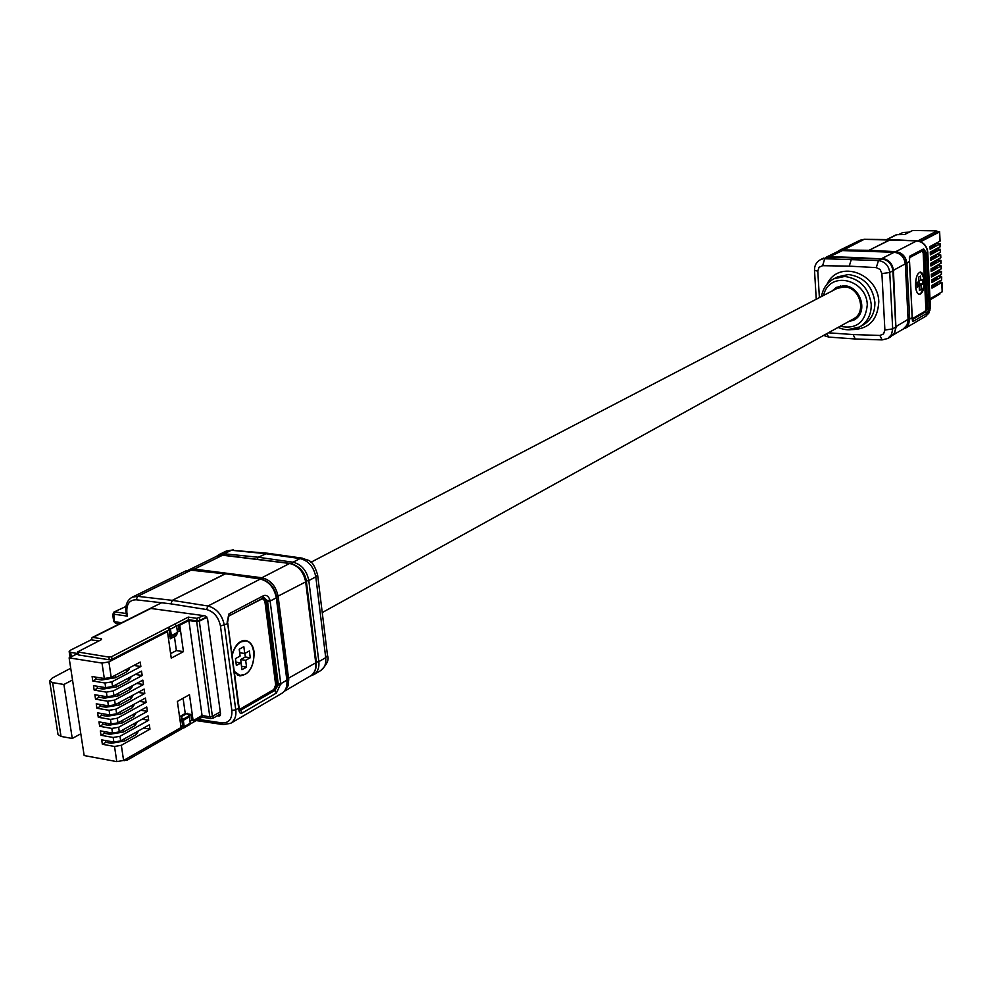 <?xml version="1.0" encoding="UTF-8"?>
<svg xmlns="http://www.w3.org/2000/svg" width="992" height="992" viewBox="0 0 992 992"><rect width="100%" height="100%" fill="white"/><g stroke="black" fill="none" stroke-linecap="round" stroke-linejoin="round"><path stroke-width="1.49" d="M310.942 562.253L837.037 288.424L844.018 286.911C859.742 286.713 867.169 312.393 853.343 318.978L322.239 612.572M198.288 719.386L221.985 722.92C228.991 723.118 232.277 718.964 231.868 710.483L220.46 625.989L227.354 623.782L229.028 613.8L263.785 595.547L262.818 597.829M229.028 613.8L227.118 622.195M232.016 654.906C235.03 644.949 239.618 640.15 245.756 640.51C250.393 641.712 253.183 645.544 254.113 651.98C254.076 666.698 249.302 674.659 239.816 675.874L234.335 672.216M220.46 625.989C218.513 617.086 213.863 611.593 206.51 609.534L170.884 603.855L172.335 600.358L170.884 603.855L136.177 599.788C129.419 599.875 126.319 604.153 126.877 612.634L127.385 616.131L126.43 613.552M150.561 608.418L205.059 615.821L207.551 618.723L220.546 713.893L219.778 715.914L217.236 715.815M172.335 600.358L225.568 573.736L260.288 579.068L207.985 606.013L172.36 600.358M263.785 595.547C266.637 594.791 268.72 596.366 270.01 600.259L270.134 601.09L276.322 597.804C274.201 587.549 268.844 581.3 260.288 579.068L261.243 579.241M224.118 724.433L230.677 723.317L281.728 693.408C285.758 690.816 287.469 686.402 286.862 680.19L280.773 683.724L276.396 693.048L274.821 690.457L239.704 710.656M276.396 693.048L242.296 712.95C240.238 714.004 239.072 712.678 238.774 708.958L238.675 708.127L235.761 709.826L224.39 625.344C222.146 614.829 216.678 608.381 207.985 606.013L206.51 609.534M136.177 599.788L137.603 596.328L172.31 600.358L225.11 573.822L190.848 570.164L185.578 571.02L132.271 597.159C127.236 600.073 125.128 605.07 125.972 612.163L126.269 614.234M226.077 573.971L191.741 570.264M263.612 597.606L267.48 600.755L278.256 684.145L280.773 683.724L270.134 601.09L267.592 601.499M242.296 712.95L240.572 710.284L274.821 690.457L278.33 684.877L275.677 684.877L264.802 600.768L262.086 598.436M280.86 684.53L278.33 684.877L278.256 684.145M239.332 709.503L240.572 710.284L239.667 710.594M239.742 709.317L273.879 689.49L275.677 684.877M315.642 669.092L316.386 662.061L306.317 580.977C305.511 575.162 302.622 570.388 297.65 566.655M257.275 559.339L258.168 557.231L267.406 553.226L302.275 558.149M232.14 655.774C233.616 649.128 236.48 644.527 240.734 641.973L245.681 640.968C256.878 641.762 256.333 668.831 245.036 674.349L239.89 675.416L234.224 671.348M239.208 649.227L240.114 656.059L235.464 658.638L236.369 665.471L241.031 662.892L241.936 669.699L246.562 667.12L245.656 660.312L250.257 657.758L249.364 650.963L244.751 653.505L243.846 646.685L239.208 649.227M244.751 653.505L239.791 652.761L239.308 649.165M250.257 657.758L245.309 657.014L244.838 653.455M245.309 657.014L240.696 659.568L245.656 660.312M246.562 667.12L241.602 666.351L240.696 659.568M235.935 662.197L241.031 662.892M203.782 615.648L196.825 618.314L188.306 617.111L111.637 656.642L108.884 657.088L77.55 651.955L101.506 639.58L101.382 638.724L92.963 637.447L92.095 637.571L91.276 639.852M71.337 656.754L70.668 652.414L69.155 651.57L70.444 650.219L91.14 639.828L98.865 640.919M190.166 724.036L202.182 717.154L210.639 718.58L213.23 718.134L220.546 713.905M123.43 760.529L127.05 760.232L183.049 728.116L181.3 716.708L183.322 720.328L184.214 726.652L183.049 728.116M201.971 715.579L202.182 717.154M189.98 721.382L191.58 720.378M189.075 724.668L190.241 723.205L189.36 716.894L187.339 713.298L181.3 716.708M180.928 726.566L182.689 725.561M196.825 618.314L197.185 620.918L199.801 620.496L199.454 617.892M206.745 616.888L199.801 620.496M78.442 654.1L78.157 652.29M108.884 657.088L109.294 659.792L78.566 654.968M109.294 659.792L112.046 659.333L111.637 656.642M170.45 629.139L168.776 627.18L170.289 638.786L171.368 635.599L170.45 629.139L176.588 625.964L174.927 624.005M188.306 617.111L188.666 619.715L178.349 625.047L179.763 625.245L183.458 651.645L171.244 658.142L167.487 631.606L166.073 631.396L112.046 659.333M166.073 631.396L169.148 629.796M171.368 635.599L177.494 632.412L176.588 625.964L178.349 625.047M197.185 620.918L188.666 619.715M80.811 733.795L72.528 680.016L63.897 684.48L72.267 738.47L80.811 733.795L84.159 755.544L116.783 761.62L123.591 760.442L181.077 727.533L177.382 701.431L189.484 694.685L193.118 720.638L202.058 715.53L188.877 620.533L179.763 625.245M188.877 620.533L196.689 621.649L209.808 716.832L202.058 715.53M193.118 720.638L191.704 720.403M209.808 716.832L212.4 716.385L220.261 711.859M206.993 617.222L199.318 621.228L196.689 621.649M70.668 652.414L77.723 653.517L69.118 657.87L102.002 663.065L104.321 678.528L92.107 676.532L92.789 681.008L104.991 683.004L105.685 687.654L93.484 685.646L94.166 690.097L106.355 692.131L107.062 696.781L94.86 694.735L95.542 699.174L107.731 701.232L108.426 705.87L96.236 703.799L96.906 708.238L109.083 710.322L109.777 714.947L97.613 712.839L98.282 717.278L110.447 719.386L111.141 724.011L98.977 721.866L99.646 726.293L111.811 728.438L112.493 733.038L100.341 730.881L101.01 735.283L113.162 737.465L113.844 742.066L101.705 739.871L102.362 744.26L114.514 746.468L116.783 761.62M167.487 631.606L108.897 661.937L102.002 663.065M177.494 632.412L176.415 635.587L170.289 638.786M189.968 721.296L191.692 720.316L190.873 714.438L188.802 715.616M180.916 726.479L182.677 725.474M181.834 719.572L180.085 720.576M104.321 678.528L111.203 677.387L140.219 662.11L140.864 666.537L111.873 681.864L104.991 683.004M105.685 687.654L112.567 686.514L141.534 671.125L142.178 675.54L113.237 690.99L106.355 692.131M107.062 696.781L113.919 695.628L142.836 680.128L143.48 684.53L114.588 700.092L107.731 701.232M108.426 705.87L115.283 704.717L144.138 689.093L144.782 693.482L115.94 709.168L109.083 710.322M109.777 714.947L116.634 713.794L145.44 698.046L146.084 702.435L117.292 718.233L110.447 719.386M111.141 724.011L117.986 722.846L146.742 706.986L147.374 711.363L118.643 727.272L111.811 728.438M112.493 733.038L119.325 731.873L148.044 715.902L148.676 720.266L119.995 736.3L113.162 737.465M113.844 742.066L120.677 740.888L149.333 724.805L149.966 729.157L121.334 745.302L114.514 746.468M72.528 680.016L69.118 657.87M168.231 636.839L170.016 635.922M166.21 631.42L169.161 629.883M177.444 632.053L179.205 631.135L178.213 625.109M176.601 626.039L178.362 625.134M179.54 716.72L185.244 713.484L183.098 698.244M185.244 713.484L186.595 713.719M187.724 713.905L190.873 714.438M143.567 728.029L149.966 729.157M102.362 744.26L105.908 742.289M142.203 719.15L148.676 720.266M101.01 735.283L104.557 733.324M140.827 710.247L147.374 711.363M99.646 726.293L103.193 724.346M139.45 701.319L146.084 702.435M98.282 717.278L101.841 715.331M138.074 692.379L144.782 693.482M96.906 708.238L100.49 706.316M136.685 683.426L143.48 684.53M95.542 699.174L99.126 697.264M135.296 674.436L142.178 675.54M94.166 690.097L97.762 688.2M133.908 665.434L140.864 666.537M92.789 681.008L96.385 679.123M170.612 653.629L176.39 650.566L183.458 651.645M176.39 650.566L174.418 636.628M111.017 741.545L111.278 743.268L105.586 742.239L105.326 740.516M109.666 732.542L109.926 734.291L104.222 733.274L103.962 731.526M108.314 723.515L108.574 725.288L102.87 724.284L102.598 722.511M106.95 714.463L107.223 716.274L101.506 715.282L101.234 713.471M105.586 705.386L105.859 707.234L100.142 706.254L99.87 704.419M104.222 696.297L104.495 698.17L98.778 697.215L98.493 695.342M102.846 687.196L103.131 689.093L97.414 688.15L97.129 686.241M101.482 678.057L101.767 679.991L96.038 679.061L95.753 677.127M72.267 738.47L61.02 736.424L52.613 682.608L63.897 684.48M52.613 682.608L49.612 680.884L58.032 734.576L61.02 736.424M49.612 680.884L52.266 678.032L70.717 668.236M111.278 743.268L124.868 740.937L136.363 734.477L138.632 730.806M109.926 734.291L123.541 731.972L135.048 725.549L137.318 721.866M108.574 725.288L122.202 722.97L133.734 716.608L136.003 712.901M107.223 716.274L120.863 713.967L132.407 707.643L134.689 703.923M105.859 707.234L119.524 704.94L131.093 698.653L133.374 694.933M104.495 698.17L118.172 695.888L129.766 689.651L132.184 686.898L132.048 685.906M103.131 689.093L116.833 686.811L128.439 680.636L130.87 677.896L130.721 676.866M101.767 679.991L115.481 677.722L127.112 671.596L129.543 668.881L129.394 667.814M840.15 326.281C856.406 329.53 865.458 322.375 867.293 304.817C866.71 279.236 829.114 269.985 823.583 295.43M827.006 284.22C838.872 258.738 878.131 273.767 878.813 301.692C877.684 320.168 868.533 329.48 851.384 329.629M840.36 286.006L838.885 287.643M831.866 291.127L836.504 287.345L843.944 285.733C860.349 285.746 869.153 312.48 853.938 320.032L848.309 321.768M930.248 306.813L926.726 313.484L913.037 321.482L912.404 319.932M926.726 313.484L925.71 311.86L912.38 319.598M915.492 285.746C915.616 277.599 917.265 273.048 920.477 272.081C922.709 272.651 924.023 275.565 924.395 280.81C924.271 288.945 922.61 293.483 919.41 294.45C917.178 293.88 915.876 290.978 915.492 285.746M890.593 239.63L868.992 250.306L868.57 251.41M855.092 317.837L857.274 317.514M913.037 321.482L912.243 317.564L909.689 319.052L908.548 324.582L904.878 328.501L926.131 316.026L929.95 310.347L927.793 252.253L930.409 307.78L928.847 313.162L925.486 316.436M909.441 261.491L909.788 256.172L909.49 257.585L923.217 250.381L923.626 248.893L926.516 253.01L927.656 252.402C926.677 245.718 923.019 241.874 916.72 240.882L895.788 251.658C902.224 252.65 905.932 256.568 906.899 263.413L909.428 261.305M864.491 239.332L890.258 239.605L868.992 250.306L895.788 251.658L895.416 252.352M857.46 315.518L859.729 314.253M929.157 308.314L927.644 308.475L925.61 311.848L926.602 308.425L929.144 307.78L926.516 253.01L925.003 253.208L927.632 307.991M923.118 250.43L925.003 253.208M912.367 318.643L925.052 311.277L926.602 308.425L923.924 252.687L926.478 252.464M925.846 308.537L923.168 252.786L922.151 250.939M854.844 257.536L851.409 259.135L849.251 266.141L876.258 267.604L878.49 260.574L824.724 258.726L822.628 265.682L849.251 266.141M853.132 334.552L879.904 335.457L882.099 339.909L855.24 338.979L853.132 334.552L828.345 332.804M881.876 258.949L827.985 257.126L881.652 258.937C888.15 259.954 891.895 263.922 892.887 270.841L895.813 327.955L894.276 333.399L890.965 336.648L894.747 332.63L895.9 326.988L892.688 328.91L889.75 272.502L881.9 273.581L880.127 269.477L876.258 267.604M920.477 293.892L919.423 294.165C914.45 294.55 914.463 274.759 919.448 272.626L920.464 272.366C925.437 278.244 925.437 285.411 920.477 293.892M921.196 289.466L920.985 285.002L922.808 283.985L922.585 279.521L920.762 280.525L920.551 276.049L918.716 277.053L918.939 281.542L917.104 282.546L917.327 287.035L919.162 286.018L919.373 290.495L921.196 289.466L919.324 289.391M920.985 285.002L917.278 284.853L919.1 283.848L922.808 283.985M917.278 284.853L917.327 285.944M919.162 286.018L917.278 285.944M918.89 280.451L920.762 280.525M918.939 280.463L919.1 283.848M919.993 241.478L936.857 232.748L936.188 230.863L912.702 230.466L904.679 234.509L896.421 234.682L886.724 239.531M860.895 311.711L859.816 311.662M936.87 231.024L917.761 240.92M930.062 299.844L939.722 294.116M936.894 231.334L939.412 231.992L920.613 241.726M909.428 232.116L902.807 232.525L898.702 234.583M930.012 298.84L942.4 291.623L941.978 282.385L931.984 288.139L931.848 285.436L941.631 279.942L941.718 276.892L931.724 282.608L931.587 279.893L941.383 274.449L941.47 271.399L931.451 277.066L931.327 274.35L941.346 268.708L941.21 265.893L931.19 271.523L931.066 268.795L941.086 263.202L940.962 260.388L930.93 265.968L930.806 263.24L940.838 257.684L940.701 254.87L930.67 260.4L930.533 257.672L940.354 252.402L940.441 249.352L930.397 254.832L930.273 252.104L940.317 246.636L940.193 243.821L930.136 249.252L930.012 246.512L940.069 241.106L939.635 231.756M940.193 243.821L936.126 243.338M940.441 249.352L936.386 248.856L936.002 250.542L932.071 252.638L931.996 251.187M940.701 254.87L936.696 254.374M940.962 260.388L937.006 259.879M941.21 265.893L937.316 265.385M941.47 271.399L937.626 270.878M941.718 276.892L937.936 276.371M941.978 282.385L938.234 281.852M930.062 247.628L935.741 244.999L936.126 243.3M930.322 253.183L932.071 252.638M930.583 258.738L936.25 256.072L936.634 254.398M930.856 264.294L936.51 261.603L936.894 259.941M931.116 269.836L936.77 267.121L937.155 265.472M931.376 275.367L937.031 272.626L937.415 270.99M931.637 280.885L937.279 278.132L937.676 276.508M931.897 286.415L937.539 283.638L937.924 282.026M127.385 616.131L113.844 614.184L114.291 621.674L121.694 622.753M220.435 715.12L218.773 716.075M114.154 620.868L113.696 621.352L115.667 623.435L119.276 623.956M113.286 614.928L112.691 614.618L113.981 612.014L122.438 608.133M113.844 614.184L114.812 611.89L126.17 613.515M126.877 612.634L125.972 612.163M185.578 571.02L191.307 570.078L137.603 596.328L132.271 597.159M231.868 710.483L235.761 709.826C236.53 715.852 234.844 720.353 230.677 723.317L223.262 724.619L196.205 720.576M221.985 722.92L223.262 724.619M227.59 622.641L238.564 707.246M276.21 597.06L286.762 679.371M270.01 600.259L266.079 600.569L264.083 597.606M238.774 708.958L239.035 707.829M123.864 607.426L125.934 606.645M273.879 689.49L274.685 690.444L276.942 684.654L266.079 600.569L264.802 600.768M262.086 598.56L228.284 616.367M267.406 553.226L231.372 550.25L265.286 553.648L300.055 558.57L302.275 558.161C308.438 561.162 312.368 558.087 317.614 574.839L315.803 576.873L325.723 657.659L327.496 655.452C329.307 659.618 327 664.677 320.577 670.666C324.582 668.087 326.294 663.747 325.723 657.659L318.841 661.652L308.81 580.58C306.751 570.499 301.481 564.374 293 562.204L292.107 563.791M306.317 580.977L308.81 580.58L315.803 576.873C313.757 566.829 308.512 560.728 300.055 558.57L293 562.204L258.168 557.231L224.18 553.784L218.947 554.652L216.43 556.413M316.386 662.061L318.841 661.652C319.412 667.765 317.7 672.117 313.683 674.696L320.577 670.666M310.756 675.788L313.683 674.696L310.645 675.862M223.324 555.173L224.18 553.784L231.372 550.25L226.139 551.13L218.947 554.652M315.63 662.061L315.729 662.842C316.312 668.955 314.588 673.32 310.583 675.899L284.32 691.263M305.586 581.176L315.729 662.842L287.147 678.974M290.507 563.605L289.614 563.456C298.208 565.514 303.564 571.652 305.685 581.895L276.644 596.886M223.46 555.334L289.614 563.456L261.888 577.741L194.358 569.11L193.502 570.313M310.583 675.899C314.848 673.134 316.684 668.633 316.088 662.383L306.044 581.473C303.998 571.429 298.666 565.39 290.061 563.369L223.051 555.136L217.124 556.066L222.592 555.222L194.358 569.11L188.492 570.127M261.032 579.018L261.888 577.741C270.556 579.849 275.974 586.098 278.144 596.49L288.734 679.669L288.04 685.906L284.456 691.114M101.382 638.724L101.519 639.58M92.963 637.447L151.193 608.27M213.23 718.134L212.945 716.075M210.403 716.869L210.639 718.58M190.241 723.205L184.214 726.652M126.802 758.595L127.05 760.232M124.236 760.07L124.335 760.703M189.36 716.894L183.322 720.328M188.988 715.914L182.962 719.349M108.897 661.937L111.203 677.387M111.873 681.864L112.567 686.514M113.237 690.99L113.919 695.628M114.588 700.092L115.283 704.717M115.94 709.168L116.634 713.794M117.292 718.233L117.986 722.846M118.643 727.272L119.325 731.873M119.995 736.3L120.677 740.888M121.334 745.302L123.591 760.442M212.4 716.385L199.318 621.228M171.269 636.529L177.394 633.33M136.04 732.27L136.363 734.477M124.868 740.937L124.546 738.718M134.714 723.317L135.048 725.549M123.541 731.972L123.206 729.728M133.399 714.339L133.734 716.608M122.202 722.97L121.867 720.7M132.072 705.362L132.407 707.643M120.863 713.967L120.528 711.673M130.746 696.347L131.093 698.653M119.524 704.94L119.176 702.609M129.419 687.32L129.766 689.651M118.172 695.888L117.825 693.532M128.092 678.268L128.439 680.636M116.833 686.811L116.473 684.443M126.753 669.203L127.112 671.596M115.481 677.722L115.122 675.329M847.763 329.679L859.605 326.976C867.541 322.115 871.41 314.538 871.224 304.259C868.781 287.928 859.94 278.665 844.7 276.446L833.888 278.777C827.043 282.497 822.914 288.412 821.512 296.509M838.104 327.41C845.568 330.708 852.736 330.559 859.605 326.976L863.288 324.892C871.212 320.044 875.08 312.492 874.894 302.25C872.476 285.969 863.66 276.731 848.445 274.524L837.657 276.855L833.888 278.777M927.632 252.117L927.793 252.253C926.875 245.594 923.23 241.788 916.868 240.845L890.258 239.605M917.03 240.895L864.33 239.295L860.064 240.25L864.181 239.332L842.22 250.554M909.788 256.172L923.626 248.893M868.992 250.306L842.58 249.947L838.401 250.877L860.064 240.25M908.201 319.275L909.689 319.052L906.899 263.413L905.386 263.624M909.466 261.838L912.293 320.131M909.577 261.938L912.231 317.353M904.58 260.04L905.051 261.504M912.38 319.548L925.61 311.848L925.052 311.277M923.168 252.786L923.924 252.687L923.068 250.455M922.138 251.026L909.453 257.709M822.628 265.682L819.07 267.257L817.792 271.188L814.506 270.308L816.255 299.249M819.392 297.612L817.792 271.188M879.904 335.457L883.562 333.944L884.889 330.026L892.688 328.91L891.548 334.515L887.852 338.47L890.965 336.648M881.9 273.581L884.889 330.026M826.733 333.696L828.704 337.082L823.62 335.42M895.788 326.876L892.986 270.729L889.75 272.502C888.758 265.558 885 261.59 878.49 260.574L881.764 258.912C888.262 259.916 892.006 263.86 892.986 270.729L892.874 270.63M828.196 257.126L820.508 259.644L823.769 258.044M829.498 257.114L826.187 257.25M881.702 258.912L855.116 257.511M854.348 257.486L829.82 256.668L842.406 250.592M892.974 270.456L893.432 270.32C892.403 263.314 888.609 259.346 882.012 258.428L894.214 252.266M895.875 326.529L893.432 270.32L905.299 263.822M894.263 333.461L896.334 326.393L908.102 319.337M837.818 251.497L842.183 250.579L894.003 252.253C900.538 253.158 904.307 257.077 905.312 264.021L908.126 320.404L906.973 325.103L903.29 329.022L905.708 327.013L907.382 324.297L908.213 320.28L905.411 263.909C904.419 257.015 900.649 253.121 894.114 252.228L842.295 250.554L837.818 251.497L826.038 257.288M887.096 239.543L897.078 234.534M936.857 232.748L936.783 231.111M939.684 293.31L939.722 294.302M942.189 291.871L941.755 282.633M941.631 279.942L941.507 277.14M941.383 274.449L941.247 271.647M941.123 268.944L940.999 266.141M940.875 263.438L940.738 260.636M940.614 257.92L940.478 255.118M940.354 252.402L940.23 249.587M940.106 246.872L939.97 244.057M939.846 241.341L939.412 231.992M931.798 247.082L931.736 245.607M935.667 243.536L935.741 244.999M935.927 249.091L936.002 250.542M932.331 258.193L932.257 256.754M936.188 254.646L936.25 256.072M932.592 263.736L932.517 262.31M936.448 260.177L936.51 261.603M932.852 269.266L932.778 267.852M936.708 265.72L936.77 267.121M933.112 274.796L933.05 273.408M936.969 271.238L937.031 272.626M933.373 280.314L933.311 278.938M937.217 276.756L937.279 278.132M933.633 285.832L933.571 284.468M937.477 282.274L937.539 283.638M264.442 597.655L228.706 616.02M125.959 606.484L113.981 612.014L112.691 614.618L113.696 621.352L115.667 623.435M281.728 693.408C286.031 690.618 287.866 686.055 287.246 679.718L276.718 597.37C274.648 587.314 269.34 581.188 260.772 578.968L225.643 573.748M227.776 623.298L239.084 707.618M239.184 708.424L239.605 710.656M317.614 574.852L327.496 655.464M233.418 549.841L226.139 551.13M243.176 640.609L245.681 640.968M237.386 675.031L239.89 675.416M217.124 556.066L188.852 569.941M92.095 637.571L161.584 602.764M189.732 724.569L183.718 728.016M77.959 654.621L77.55 651.955M69.155 651.57L70.048 657.398M909.354 257.672L909.54 261.392M855.24 338.979L828.704 337.082M882.099 339.909L887.852 338.47M814.506 270.32C814.395 265.496 816.391 261.938 820.508 259.644M918.418 294.116L919.423 294.165M919.46 272.329L920.464 272.366M893.036 335.023L903.29 329.022M939.771 293.26L939.808 294.202"/></g></svg>
